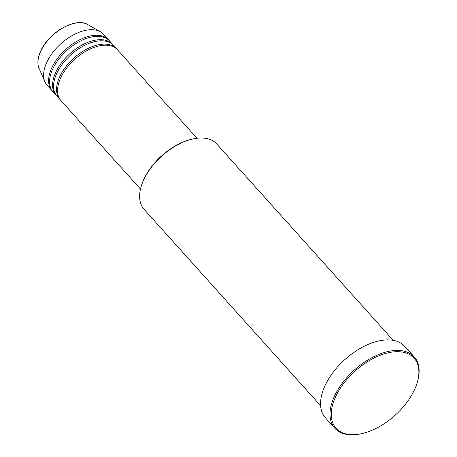 <?xml version="1.0" encoding="UTF-8"?>
<svg xmlns="http://www.w3.org/2000/svg" width="457" height="457" viewBox="0 0 457 457"><rect width="100%" height="100%" fill="white"/><g stroke="black" fill="none" stroke-linecap="round" stroke-linejoin="round"><path stroke-width="0.69" d="M197.001 138.26L117.546 49.87A38 21.576 138 0 0 89.703 49.23A38 21.576 138 0 0 61.415 76.388A38 21.576 138 0 0 61.027 100.677L140.482 189.067M117.032 49.333A38 21.576 138 0 0 116.552 48.762A38 21.576 138 0 0 88.709 48.122A38 21.576 138 0 0 60.421 75.279A38 21.576 138 0 0 60.027 99.569A38 21.576 138 0 0 60.547 100.112M116.552 48.762L113.565 45.437A38 21.576 138 0 0 85.722 44.797A38 21.576 138 0 0 57.433 71.955A38 21.576 138 0 0 57.045 96.25L60.027 99.569M113.05 44.9A38 21.576 138 0 0 112.571 44.329A38 21.576 138 0 0 84.728 43.689A38 21.576 138 0 0 56.44 70.846A38 21.576 138 0 0 56.045 95.142A38 21.576 138 0 0 56.559 95.679M112.571 44.329L109.583 41.01A38 21.576 138 0 0 81.74 40.37A38 21.576 138 0 0 53.452 67.522A38 21.576 138 0 0 53.058 91.817L56.045 95.142M109.069 40.467A38 21.576 138 0 0 108.583 39.902A38 21.576 138 0 0 80.746 39.262A38 21.576 138 0 0 52.452 66.414A38 21.576 138 0 0 52.064 90.709A38 21.576 138 0 0 52.578 91.246M141.299 186.045L141.527 185.319A47.951 27.231 -42 0 1 144.732 177.482A47.951 27.231 -42 0 1 193.162 138.899L193.911 138.751A48.859 27.746 138 0 0 144.566 178.064A48.859 27.746 138 0 0 141.299 186.045A48.859 27.746 138 0 0 144.064 209.295L320.62 405.702M336.592 394.728A52.475 29.796 138 0 0 360.567 433.882A52.475 29.796 138 0 0 413.562 391.66A52.475 29.796 138 0 0 417.07 383.086A52.475 29.796 138 0 0 391.889 352.113A52.475 29.796 138 0 0 336.592 394.728M360.567 433.882L359.819 434.03A53.383 30.311 -42 0 1 334.878 428.329A53.383 30.311 -42 0 1 335.427 394.202A53.383 30.311 -42 0 1 375.168 356.054A53.383 30.311 -42 0 1 414.276 356.957A53.383 30.311 -42 0 1 417.298 382.355L417.07 383.086M414.276 356.957L404.816 346.429A53.383 30.311 138 0 0 365.709 345.532A53.383 30.311 138 0 0 325.967 383.68A53.383 30.311 138 0 0 325.418 417.807L334.878 428.329M108.583 39.902L103.608 34.361A38 21.576 138 0 0 100.454 31.83A38 21.576 138 0 0 47.477 60.878A38 21.576 138 0 0 44.906 81.769A38 21.576 138 0 0 47.082 85.168L52.064 90.709M393.288 340.374L216.738 143.972A48.859 27.746 138 0 0 193.911 138.751M41.313 50.076A33.332 18.926 138 0 0 39.056 68.396C36.96 63.197 37.697 56.994 41.273 49.784C49.819 31.653 76.165 17.029 87.778 24.598A33.332 18.926 138 0 0 41.313 50.076M39.056 68.396L44.906 81.769M87.778 24.598L100.454 31.83"/></g></svg>
